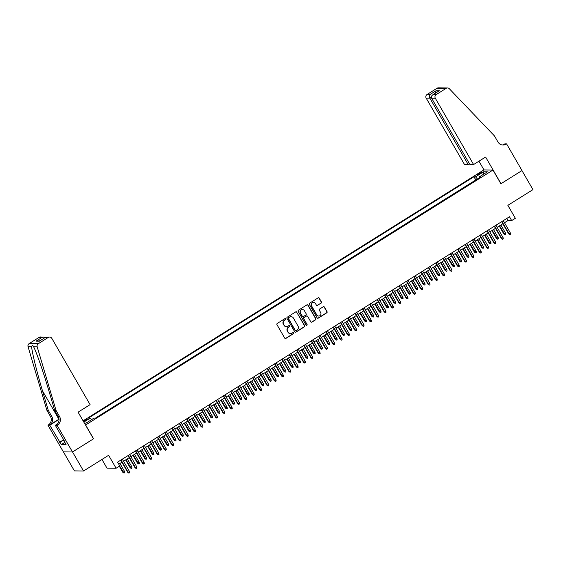 <?xml version="1.0" encoding="UTF-8"?>
<svg xmlns="http://www.w3.org/2000/svg" width="561" height="561" viewBox="0 0 561 561"><rect width="100%" height="100%" fill="white"/><g stroke="black" fill="none" stroke-linecap="round" stroke-linejoin="round"><path stroke-width="0.84" d="M285.682 318.886A0.61 0.589 90.7 0 0 284.876 318.676L277.239 323.459A0.87 0.842 90.7 0 0 276.952 324.658L284.722 338.122A0.87 0.842 90.7 0 0 285.872 338.423L293.515 333.641A0.61 0.589 90.7 0 0 293.221 332.505A0.61 0.589 90.7 0 0 292.912 332.589L291.923 333.206A2.791 2.686 90.7 0 1 288.242 332.259L287.59 331.137A2.791 2.686 90.7 0 1 288.508 327.301L289.497 326.684A0.61 0.589 90.7 0 0 289.203 325.548A0.61 0.589 90.7 0 0 288.894 325.632L287.905 326.257A2.791 2.686 90.7 0 1 284.224 325.303L283.578 324.181A2.791 2.686 90.7 0 1 284.497 320.345L285.486 319.728A0.61 0.589 90.7 0 0 285.682 318.886M286.369 326.649A2.791 2.686 90.7 0 1 283.978 325.296L283.326 324.174A2.791 2.686 90.7 0 1 284.245 320.338L285.233 319.721A0.61 0.589 90.7 0 0 285.065 318.606M285.311 338.535A0.87 0.842 90.7 0 0 285.626 338.416L293.27 333.634A0.61 0.589 90.7 0 0 293.094 332.512M290.381 333.606A2.791 2.686 90.7 0 1 287.989 332.252L287.344 331.13A2.791 2.686 90.7 0 1 288.263 327.294L289.252 326.677A0.61 0.589 90.7 0 0 289.083 325.562M478.603 173.615A2.847 0.414 -30 0 0 476.927 175.053A2.847 0.414 -30 0 0 480.181 173.637A2.847 0.414 -30 0 0 481.857 172.206A2.847 0.414 -30 0 0 478.603 173.615M321.158 303.143A0.87 0.842 90.7 0 0 321.446 301.944L319.265 298.164A0.87 0.842 90.7 0 0 318.115 297.87L309.63 303.178A0.87 0.842 90.7 0 0 309.342 304.378L317.119 317.842A0.87 0.842 90.7 0 0 318.269 318.143L326.754 312.828A0.87 0.842 90.7 0 0 327.042 311.628L324.405 307.07A0.87 0.842 90.7 0 0 323.255 306.769L319.623 309.041A0.87 0.842 90.7 0 0 319.335 310.24L320.64 312.505A2.335 2.244 90.7 0 1 318.69 316.046A2.335 2.244 90.7 0 1 316.797 314.91L311.678 306.047A2.335 2.244 90.7 0 1 313.627 302.512A2.335 2.244 90.7 0 1 315.527 303.641L316.376 305.121A0.87 0.842 90.7 0 0 317.526 305.415L320.913 303.136A0.87 0.842 90.7 0 0 321.201 301.944L319.02 298.164A0.87 0.842 90.7 0 0 318.438 297.751M85.672 425.049L93.589 438.765L72.53 451.949L83.526 471.002L108.617 455.294L116.099 468.246L119.759 465.953L117.565 462.145L509.479 216.777L511.674 220.585L515.342 218.292L507.859 205.34L532.95 189.632L521.954 170.579L500.889 183.77L492.972 170.053L85.524 425.049M296.902 312.168A0.87 0.842 90.7 0 0 295.752 311.867L287.267 317.182A0.87 0.842 90.7 0 0 286.98 318.382L294.756 331.846A0.87 0.842 90.7 0 0 295.906 332.14L304.392 326.832A0.87 0.842 90.7 0 0 304.679 325.632L296.657 312.161A0.87 0.842 90.7 0 0 296.075 311.755M298.452 310.184L306.937 304.868A0.87 0.842 90.7 0 1 308.087 305.17L315.857 318.627A0.87 0.842 90.7 0 1 315.57 319.826L311.944 322.098A0.87 0.842 90.7 0 1 310.787 321.804L307.638 316.341A0.87 0.842 90.7 0 0 306.488 316.046L304.076 317.554A0.87 0.842 90.7 0 0 303.789 318.753L307.07 324.433A0.61 0.589 90.7 0 1 306.558 325.366A0.61 0.589 90.7 0 1 306.068 325.064L298.164 311.376A0.87 0.842 90.7 0 1 298.452 310.184M83.526 471.002L74.403 470.889L63.421 451.864M83.68 421.858A2.756 0.4 -30 0 0 83.771 421.802L85.384 420.792A2.756 0.4 -30 0 0 87.004 419.404A2.756 0.4 -30 0 0 83.855 420.771L83.266 421.143M83.091 420.841L483.848 169.941L492.972 170.053M476.037 180.039L473.821 176.834L88.498 418.071L90.223 418.092L91.597 419.621M473.821 176.834L475.546 176.855L483.603 171.806L487.355 171.855L479.297 176.897L481.022 176.918L95.7 418.155L93.975 418.134L85.917 423.183L84.438 423.162M83.82 422.103L90.223 418.092M475.665 180.032L95.328 418.155M101.962 459.459L106.976 468.14L116.099 468.246M504.472 222.738L507.978 220.543L511.674 220.585M118.757 464.22L121.905 462.25M123.546 461.226L129.226 457.664M130.874 456.64L136.554 453.078M138.195 452.054L143.882 448.491M145.523 447.468L151.204 443.905M152.851 442.881L158.532 439.319M160.173 438.295L165.86 434.733M167.501 433.702L173.181 430.147M174.822 429.116L180.509 425.561M182.15 424.53L187.837 420.974M189.478 419.944L195.158 416.388M196.799 415.357L202.486 411.802M204.127 410.771L209.807 407.216M211.455 406.185L217.135 402.63M218.776 401.599L224.463 398.044M226.104 397.013L231.784 393.457M233.432 392.427L239.112 388.871M240.753 387.84L246.44 384.285M248.081 383.254L253.761 379.699M255.402 378.668L261.089 375.113M262.73 374.082L268.417 370.526M270.058 369.496L275.739 365.94M277.379 364.909L283.067 361.354M284.708 360.323L290.388 356.768M292.036 355.737L297.716 352.182M299.357 351.151L305.044 347.596M306.685 346.565L312.365 343.009M314.013 341.979L319.693 338.423M321.334 337.392L327.021 333.837M328.662 332.806L334.342 329.251M335.99 328.22L341.67 324.665M343.311 323.634L348.998 320.079M350.639 319.048L356.319 315.492M357.96 314.462L363.647 310.906M365.288 309.875L370.968 306.32M372.616 305.289L378.296 301.734M379.937 300.703L385.624 297.148M387.265 296.117L392.945 292.562M394.593 291.531L400.274 287.975M401.914 286.944L407.602 283.389M409.242 282.358L414.923 278.803M416.571 277.772L422.251 274.217M423.892 273.186L429.579 269.631M431.22 268.6L436.9 265.037M438.541 264.014L444.228 260.451M445.869 259.427L451.549 255.865M453.197 254.841L458.877 251.279M460.518 250.255L466.205 246.693M467.846 245.669L473.526 242.107M475.174 241.083L480.854 237.52M482.495 236.497L488.182 232.934M489.823 231.91L495.503 228.348M497.151 227.324L502.831 223.762M506.779 218.467L507.978 220.543M479.297 176.897L479.536 177.851M477.551 179.092L475.546 176.855M483.603 171.806L483.512 174.261M295.338 332.252A0.87 0.842 90.7 0 0 295.661 332.14L304.146 326.825A0.87 0.842 90.7 0 0 304.434 325.625L296.657 312.161M288.663 317.736A0.61 0.589 90.7 0 0 288.466 318.571L295.289 330.387A0.61 0.589 90.7 0 0 296.089 330.597L297.134 329.945A2.791 2.686 90.7 0 0 298.052 326.109L293.389 318.031A2.791 2.686 90.7 0 0 289.707 317.077L288.417 317.729A0.61 0.589 90.7 0 0 288.214 318.571L288.466 318.571M295.661 330.667A0.61 0.589 90.7 0 1 295.037 330.387L288.214 318.571M290.998 316.685A2.791 2.686 90.7 0 0 289.462 317.077L289.707 317.077M288.417 317.729L289.462 317.077M311.376 322.217A0.87 0.842 90.7 0 0 311.692 322.098L315.324 319.826A0.87 0.842 90.7 0 0 315.612 318.627L307.842 305.163A0.87 0.842 90.7 0 0 307.253 304.749M306.804 315.927A0.87 0.842 90.7 0 0 306.243 316.046L303.831 317.554A0.87 0.842 90.7 0 0 303.543 318.746L307.07 324.433M306.439 325.345A0.61 0.589 90.7 0 0 306.825 324.433M304.364 310.675A2.335 2.244 90.7 0 0 300.5 310.724A2.335 2.244 90.7 0 0 300.521 313.087L302.323 316.208A0.87 0.842 90.7 0 0 303.473 316.509L305.885 315.002A0.87 0.842 90.7 0 0 306.166 313.802L304.364 310.675M302.344 309.546A2.335 2.244 90.7 0 0 300.275 313.08L300.521 313.087M302.905 316.621A0.87 0.842 90.7 0 1 302.077 316.208L300.275 313.08M316.965 305.528A0.87 0.842 90.7 0 0 317.281 305.415L320.913 303.136M313.508 302.512A2.335 2.244 90.7 0 0 311.432 306.047L311.678 306.047M318.571 316.039A2.335 2.244 90.7 0 1 316.551 314.91L311.432 306.047M317.701 318.255A0.87 0.842 90.7 0 0 318.024 318.136L326.509 312.828A0.87 0.842 90.7 0 0 326.797 311.628L324.16 307.063A0.87 0.842 90.7 0 0 323.571 306.65M124.563 471.471L124.745 472.643L124.009 473.098L122.803 472.292L124.563 471.471L119.949 463.477M124.009 473.098L119.633 466.037M122.803 472.292L119.304 466.24M120.706 460.174L127.733 472.348L128.174 472.355L121.029 459.971M129.493 471.528L129.675 472.699L128.946 473.161L128.174 472.355L129.493 471.528L122.347 459.143M128.946 473.161L127.733 472.348M65.455 443.534L63.596 440.525L63.87 440.112M64.01 440.357L63.596 440.525M56.03 410.407L54.676 410.393L48.898 390.884C43.435 372.231 36.199 351.382 33.569 346.726C32.769 345.12 32.131 345.106 31.661 346.705C31.774 351.326 36.879 372.153 42.475 390.807L48.253 410.315L51.773 416.416A6.227 5.982 -89.3 0 1 49.726 424.958L47.973 425.196L63.372 451.864L72.495 451.977L93.484 438.835L78.084 412.16L90.097 404.642L51.822 338.346A2.665 2.567 90.7 0 0 48.302 337.434L38.302 343.697A2.665 2.567 90.7 0 0 37.173 346.768L56.03 410.407L59.55 416.507A6.227 5.982 -89.3 0 1 57.495 425.049L57.096 425.301L72.495 451.977M48.253 410.315L46.9 410.301L50.42 416.395A6.227 5.982 -89.3 0 1 48.372 424.943M57.495 425.049L56.149 425.035A6.227 5.982 -89.3 0 0 58.197 416.493L54.676 410.393M48.302 337.434L45.357 337.399L39.277 341.207L36.044 341.172L42.124 337.364L39.179 337.329L29.179 343.584L38.302 343.697M31.661 346.705L28.05 346.663L46.9 410.301M57.096 425.301L55.308 425.28L65.055 442.166M64.711 442.454L61.331 444.571L66.086 444.635L64.767 442.349M61.331 444.571L49.761 425.217L47.973 425.196M55.308 425.28L57.439 423.948M59.024 419.137A11.585 1.69 -30 0 0 58.884 419.228L49.726 424.958M59.045 419.404L49.761 425.217M28.05 346.663A2.665 2.567 -89.3 0 1 29.179 343.584M39.179 337.329A2.665 2.567 -89.3 0 1 40.532 336.944L45.385 337.35M37.173 346.768L33.569 346.726L33.274 346.179M59.613 442.285L63.659 439.747M63.765 439.936L60.006 442.292M45.357 337.399L49.656 337.056M39.277 341.207L39.768 340.899M36.044 341.172L39.845 340.815M42.124 337.364L43.87 336.986M473.589 164.548L435.315 98.252L431.626 98.21L469.901 164.506L473.589 164.548L485.602 157.031L501.001 183.699L521.989 170.558L506.59 143.889L504.802 143.868L503.308 144.801M469.431 163.686L468.147 164.485L464.466 164.443L426.185 98.147A2.665 2.567 -89.3 0 1 427.068 94.486L437.068 88.224A2.665 2.567 -89.3 0 1 438.414 87.839L447.545 87.951A2.665 2.567 90.7 0 1 449.326 88.736L494.458 135.923L497.979 142.017A6.227 5.982 90.7 0 0 506.19 144.142L506.59 143.889M427.068 94.486L430.014 94.521L436.093 90.714L439.326 90.749L433.246 94.557L436.192 94.592L446.191 88.329L437.068 88.224M483.996 169.941L478.947 161.196M468.147 164.485L429.873 98.189L426.185 98.147M447.545 87.951A2.665 2.567 90.7 0 0 446.191 88.329M436.192 94.592A2.665 2.567 90.7 0 0 435.315 98.252M502.361 144.983A6.227 5.982 90.7 0 0 504.837 144.121L506.19 144.142M430.014 94.521C429.221 95.496 429.172 96.723 429.873 98.189L431.346 97.27M436.093 90.714L435.497 93.112M439.326 90.749L438.513 91.261M431.626 98.21C431.016 96.744 431.556 95.524 433.246 94.557L438.898 90.98M131.891 466.885L132.066 468.056L131.337 468.512L130.124 467.706L131.891 466.885L127.277 458.891M131.337 468.512L125.959 459.718M130.124 467.706L125.629 459.915M139.212 462.299L139.394 463.47L138.665 463.926L137.452 463.12L139.212 462.299L134.598 454.305M138.665 463.926L133.28 455.132M137.452 463.12L132.957 455.329M146.54 457.713L146.723 458.884L145.986 459.34L144.78 458.533L146.54 457.713L141.926 449.719M145.986 459.34L140.608 450.539M144.78 458.533L140.285 450.742M153.868 453.127L154.044 454.298L153.314 454.754L152.101 453.94L153.868 453.127L149.247 445.132M153.314 454.754L147.929 445.953M152.101 453.94L147.606 446.156M128.027 455.588L135.061 467.762L135.503 467.769L128.357 455.385M136.821 466.941L137.003 468.112L136.267 468.575L135.503 467.769L136.821 466.941L129.675 454.557M136.267 468.575L135.061 467.762M135.355 451.002L142.382 463.176L142.831 463.183L135.678 450.799M144.149 462.355L144.324 463.526L143.595 463.989L142.831 463.183L144.149 462.355L136.996 449.971M143.595 463.989L142.382 463.176M142.683 446.416L149.71 458.589L150.152 458.596L143.006 446.212M151.47 457.769L151.652 458.94L150.923 459.403L150.152 458.596L151.47 457.769L144.324 445.385M150.923 459.403L149.71 458.589M150.004 441.83L157.038 454.003L157.48 454.01L150.334 441.626M158.798 453.183L158.98 454.354L158.244 454.817L157.48 454.01L158.798 453.183L151.652 440.799M158.244 454.817L157.038 454.003M161.189 448.541L161.372 449.712L160.635 450.167L159.429 449.354L161.189 448.541L156.575 440.546M160.635 450.167L155.257 441.367M159.429 449.354L154.934 441.57M157.332 437.243L164.359 449.417L164.808 449.424L157.655 437.04M166.126 448.597L166.301 449.768L165.572 450.231L164.808 449.424L166.126 448.597L158.973 436.213M165.572 450.231L164.359 449.417M168.517 443.947L168.7 445.125L167.963 445.581L166.75 444.768L168.517 443.947L163.903 435.96M167.963 445.581L162.585 436.781M166.75 444.768L162.262 436.984M164.661 432.657L171.687 444.831L172.129 444.838L164.983 432.454M173.447 444.01L173.63 445.182L172.893 445.644L172.129 444.838L173.447 444.01L166.301 431.626M172.893 445.644L171.687 444.831M175.838 439.361L176.021 440.539L175.291 440.995L174.078 440.182L175.838 439.361L171.224 431.374M175.291 440.995L169.906 432.194M174.078 440.182L169.583 432.398M171.982 428.071L179.008 440.245L179.457 440.252L172.304 427.868M180.775 439.424L180.958 440.595L180.221 441.058L179.457 440.252L180.775 439.424L173.63 427.04M180.221 441.058L179.008 440.245M183.167 434.775L183.349 435.953L182.613 436.409L181.406 435.595L183.167 434.775L178.552 426.788M182.613 436.409L177.234 427.608M181.406 435.595L176.911 427.812M179.31 423.485L186.336 435.659L186.778 435.666L179.632 423.282M188.096 434.838L188.279 436.009L187.549 436.472L186.778 435.666L188.096 434.838L180.951 422.454M187.549 436.472L186.336 435.659M190.495 430.189L190.67 431.367L189.941 431.823L188.727 431.009L190.495 430.189L185.88 422.202M189.941 431.823L184.562 423.022M188.727 431.009L184.232 423.225M186.638 418.899L193.664 431.072L194.106 431.079L186.96 418.695M195.424 430.252L195.607 431.423L194.87 431.879L194.106 431.079L195.424 430.252L188.279 417.868M194.87 431.879L193.664 431.072M197.816 425.603L197.998 426.781L197.269 427.237L196.055 426.423L197.816 425.603L193.201 417.615M197.269 427.237L191.883 418.436M196.055 426.423L191.56 418.639M193.959 414.313L200.985 426.486L201.434 426.493L194.281 414.109M202.752 425.666L202.928 426.837L202.198 427.293L201.434 426.493L202.752 425.666L195.6 413.282M202.198 427.293L200.985 426.486M205.144 421.016L205.326 422.195L204.59 422.65L203.384 421.837L205.144 421.016L200.529 413.029M204.59 422.65L199.211 413.85M203.384 421.837L198.889 414.053M201.287 409.726L208.313 421.9L208.755 421.907L201.609 409.523M210.073 421.08L210.256 422.251L209.526 422.706L208.755 421.907L210.073 421.08L202.928 408.696M209.526 422.706L208.313 421.9M212.472 416.43L212.647 417.608L211.918 418.064L210.705 417.251L212.472 416.43L207.858 408.443M211.918 418.064L206.539 409.264M210.705 417.251L206.21 409.467M208.608 405.14L215.641 417.314L216.083 417.321L208.937 404.937M217.402 416.493L217.584 417.665L216.848 418.12L216.083 417.321L217.402 416.493L210.256 404.109M216.848 418.12L215.641 417.314M219.793 411.844L219.975 413.022L219.246 413.478L218.033 412.665L219.793 411.844L215.179 403.857M219.246 413.478L213.86 404.677M218.033 412.665L213.538 404.881M215.936 400.554L222.962 412.728L223.411 412.728L216.258 400.351M224.73 411.907L224.905 413.078L224.176 413.534L223.411 412.728L224.73 411.907L217.577 399.523M224.176 413.534L222.962 412.728M227.121 407.258L227.303 408.436L226.567 408.892L225.361 408.078L227.121 407.258L222.507 399.271M226.567 408.892L221.188 400.091M225.361 408.078L220.866 400.295M223.264 395.968L230.291 408.142L230.732 408.142L223.587 395.764M232.051 407.321L232.233 408.492L231.504 408.948L230.732 408.142L232.051 407.321L224.905 394.937M231.504 408.948L230.291 408.142M234.449 402.672L234.624 403.85L233.895 404.306L232.682 403.492L234.449 402.672L229.835 394.685M233.895 404.306L228.509 395.505M232.682 403.492L228.187 395.708M230.585 391.382L237.619 403.555L238.06 403.555L230.915 391.178M239.379 402.735L239.561 403.906L238.825 404.362L238.06 403.555L239.379 402.735L232.233 390.351M238.825 404.362L237.619 403.555M241.77 398.086L241.952 399.264L241.216 399.72L240.01 398.906L241.77 398.086L237.156 390.098M241.216 399.72L235.837 390.919M240.01 398.906L235.515 391.122M237.913 386.795L244.94 398.969L245.388 398.969L238.236 386.592M246.707 398.149L246.882 399.32L246.153 399.776L245.388 398.969L246.707 398.149L239.554 385.765M246.153 399.776L244.94 398.969M249.098 393.499L249.28 394.678L248.544 395.133L247.331 394.32L249.098 393.499L244.484 385.512M248.544 395.133L243.165 386.333M247.331 394.32L242.843 386.536M245.241 382.209L252.268 394.383L252.709 394.383L245.564 382.006M254.028 393.563L254.21 394.734L253.474 395.189L252.709 394.383L254.028 393.563L246.882 381.178M253.474 395.189L252.268 394.383M256.419 388.913L256.601 390.091L255.872 390.547L254.659 389.734L256.419 388.913L251.805 380.926M255.872 390.547L250.487 381.746M254.659 389.734L250.164 381.95M252.562 377.623L259.596 389.797L260.038 389.797L252.885 377.42M261.356 388.976L261.538 390.147L260.802 390.603L260.038 389.797L261.356 388.976L254.21 376.592M260.802 390.603L259.596 389.797M263.747 384.327L263.929 385.505L263.193 385.961L261.987 385.148L263.747 384.327L259.133 376.333M263.193 385.961L257.815 377.16M261.987 385.148L257.492 377.364M259.89 373.037L266.917 385.211L267.359 385.211L260.213 372.834M268.677 384.39L268.859 385.561L268.13 386.017L267.359 385.211L268.677 384.39L261.531 372.006M268.13 386.017L266.917 385.211M271.075 379.741L271.251 380.919L270.521 381.375L269.308 380.561L271.075 379.741L266.461 371.747M270.521 381.375L265.143 372.574M269.308 380.561L264.813 372.777M267.218 368.451L274.245 380.624L274.687 380.624L267.541 368.247M276.005 379.804L276.187 380.975L275.451 381.431L274.687 380.624L276.005 379.804L268.859 367.42M275.451 381.431L274.245 380.624M278.396 375.155L278.579 376.326L277.849 376.789L276.636 375.975L278.396 375.155L273.782 367.16M277.849 376.789L272.464 367.988M276.636 375.975L272.141 368.191M274.539 363.865L281.566 376.038L282.015 376.038L274.862 363.661M283.333 375.218L283.508 376.389L282.779 376.845L282.015 376.038L283.333 375.218L276.18 362.834M282.779 376.845L281.566 376.038M285.724 370.569L285.907 371.74L285.17 372.202L283.964 371.389L285.724 370.569L281.11 362.574M285.17 372.202L279.792 363.402M283.964 371.389L279.469 363.605M281.867 359.278L288.894 371.452L289.336 371.452L282.19 359.075M290.654 370.632L290.836 371.803L290.107 372.259L289.336 371.452L290.654 370.632L283.508 358.248M290.107 372.259L288.894 371.452M293.052 365.982L293.228 367.153L292.498 367.616L291.285 366.803L293.052 365.982L288.438 357.988M292.498 367.616L287.12 358.816M291.285 366.803L286.79 359.019M289.195 354.692L296.222 366.866L296.664 366.866L289.518 354.489M297.982 366.045L298.164 367.217L297.428 367.672L296.664 366.866L297.982 366.045L290.836 353.661M297.428 367.672L296.222 366.866M300.373 361.396L300.556 362.567L299.826 363.03L298.613 362.217L300.373 361.396L295.759 353.402M299.826 363.03L294.441 354.229M298.613 362.217L294.118 354.433M296.517 350.106L303.543 362.28L303.992 362.28L296.839 349.903M305.31 361.459L305.486 362.63L304.756 363.086L303.992 362.28L305.31 361.459L298.157 349.075M304.756 363.086L303.543 362.28M307.701 356.81L307.884 357.981L307.148 358.444L305.941 357.63L307.701 356.81L303.087 348.816M307.148 358.444L301.769 349.643M305.941 357.63L301.446 349.847M315.03 352.224L315.205 353.395L314.476 353.858L313.262 353.044L315.03 352.224L310.415 344.23M314.476 353.858L309.09 345.057M313.262 353.044L308.767 345.26M322.351 347.638L322.533 348.809L321.797 349.272L320.59 348.458L322.351 347.638L317.736 339.643M321.797 349.272L316.418 340.471M320.59 348.458L316.095 340.674M303.845 345.52L310.871 357.694L311.313 357.694L304.167 345.317M312.631 356.873L312.814 358.044L312.084 358.5L311.313 357.694L312.631 356.873L305.486 344.489M312.084 358.5L310.871 357.694M311.166 340.934L318.199 353.107L318.641 353.107L311.495 340.73M319.959 352.287L320.142 353.458L319.405 353.914L318.641 353.107L319.959 352.287L312.814 339.903M319.405 353.914L318.199 353.107M318.494 336.348L325.52 348.521L325.969 348.521L318.816 336.144M327.287 347.701L327.463 348.872L326.733 349.328L325.969 348.521L327.287 347.701L320.135 335.317M326.733 349.328L325.52 348.521M329.679 343.052L329.861 344.223L329.125 344.685L327.919 343.872L329.679 343.052L325.064 335.057M329.125 344.685L323.746 335.885M327.919 343.872L323.424 336.088M325.822 331.761L332.848 343.928L333.29 343.935L326.144 331.558M334.608 343.115L334.791 344.286L334.054 344.742L333.29 343.935L334.608 343.115L327.463 330.731M334.054 344.742L332.848 343.928M337 338.465L337.182 339.636L336.453 340.099L335.24 339.286L337 338.465L332.385 330.471M336.453 340.099L331.067 331.299M335.24 339.286L330.745 331.502M333.143 327.175L340.176 339.342L340.618 339.349L333.472 326.972M341.937 338.521L342.119 339.7L341.383 340.155L340.618 339.349L341.937 338.521L334.791 326.144M341.383 340.155L340.176 339.342M344.328 333.879L344.51 335.05L343.774 335.513L342.568 334.7L344.328 333.879L339.714 325.885M343.774 335.513L338.395 326.712M342.568 334.7L338.073 326.916M340.471 322.589L347.497 334.756L347.939 334.763L340.793 322.386M349.258 333.935L349.44 335.113L348.711 335.569L347.939 334.763L349.258 333.935L342.112 321.558M348.711 335.569L347.497 334.756M351.656 329.293L351.831 330.464L351.102 330.927L349.889 330.113L351.656 329.293L347.042 321.299M351.102 330.927L345.723 322.126M349.889 330.113L345.394 322.33M347.799 318.003L354.825 330.17L355.267 330.177L348.122 317.799M356.586 329.349L356.768 330.527L356.032 330.983L355.267 330.177L356.586 329.349L349.44 316.972M356.032 330.983L354.825 330.17M358.977 324.707L359.159 325.878L358.43 326.341L357.217 325.527L358.977 324.707L354.363 316.713M358.43 326.341L353.044 317.54M357.217 325.527L352.722 317.743M355.12 313.417L362.147 325.583L362.595 325.59L355.443 313.213M363.914 324.763L364.089 325.941L363.36 326.397L362.595 325.59L363.914 324.763L356.761 312.386M363.36 326.397L362.147 325.583M366.305 320.121L366.487 321.292L365.751 321.755L364.545 320.941L366.305 320.121L361.691 312.126M365.751 321.755L360.372 312.954M364.545 320.941L360.05 313.157M362.448 308.831L369.475 320.997L369.916 321.004L362.771 308.627M371.235 320.177L371.417 321.355L370.688 321.811L369.916 321.004L371.235 320.177L364.089 307.8M370.688 321.811L369.475 320.997M373.633 315.534L373.808 316.706L373.079 317.168L371.866 316.355L373.633 315.534L369.019 307.54M373.079 317.168L367.7 308.368M371.866 316.355L367.371 308.571M369.776 304.244L376.803 316.411L377.244 316.418L370.099 304.041M378.563 315.591L378.745 316.769L378.009 317.224L377.244 316.418L378.563 315.591L371.417 303.213M378.009 317.224L376.803 316.411M380.954 310.948L381.136 312.119L380.407 312.582L379.194 311.769L380.954 310.948L376.34 302.954M380.407 312.582L375.021 303.781M379.194 311.769L374.699 303.985M377.097 299.658L384.124 311.825L384.573 311.832L377.42 299.455M385.891 311.004L386.066 312.182L385.337 312.638L384.573 311.832L385.891 311.004L378.738 298.627M385.337 312.638L384.124 311.825M388.282 306.362L388.464 307.533L387.728 307.996L386.522 307.183L388.282 306.362L383.668 298.368M387.728 307.996L382.35 299.195M386.522 307.183L382.027 299.399M384.425 295.072L391.452 307.239L391.894 307.246L384.748 294.869M393.212 306.418L393.394 307.596L392.665 308.052L391.894 307.246L393.212 306.418L386.066 294.041M392.665 308.052L391.452 307.239M395.61 301.776L395.786 302.947L395.056 303.41L393.843 302.596L395.61 301.776L390.996 293.782M395.056 303.41L389.671 294.609M393.843 302.596L389.348 294.813M391.746 290.479L398.78 302.652L399.222 302.66L392.076 290.282M400.54 301.832L400.722 303.01L399.986 303.466L399.222 302.66L400.54 301.832L393.394 289.455M399.986 303.466L398.78 302.652M402.931 297.19L403.114 298.361L402.377 298.824L401.171 298.01L402.931 297.19L398.317 289.195M402.377 298.824L396.999 290.023M401.171 298.01L396.676 290.226M399.074 285.893L406.101 298.066L406.55 298.073L399.397 285.696M407.868 297.246L408.043 298.424L407.314 298.88L406.55 298.073L407.868 297.246L400.715 284.869M407.314 298.88L406.101 298.066M410.259 292.604L410.442 293.775L409.705 294.237L408.499 293.424L410.259 292.604L405.645 284.609M409.705 294.237L404.327 285.437M408.499 293.424L404.004 285.64M406.402 281.306L413.429 293.48L413.871 293.487L406.725 281.11M415.189 292.66L415.371 293.838L414.635 294.294L413.871 293.487L415.189 292.66L408.043 280.283M414.635 294.294L413.429 293.48M417.58 288.017L417.763 289.188L417.033 289.651L415.82 288.838L417.58 288.017L412.966 280.023M417.033 289.651L411.648 280.851M415.82 288.838L411.325 281.054M413.723 276.72L420.757 288.894L421.199 288.901L414.053 276.524M422.517 288.074L422.699 289.252L421.963 289.707L421.199 288.901L422.517 288.074L415.371 275.696M421.963 289.707L420.757 288.894M424.908 283.431L425.091 284.602L424.354 285.065L423.148 284.252L424.908 283.431L420.294 275.437M424.354 285.065L418.976 276.264M423.148 284.252L418.653 276.468M421.052 272.134L428.078 284.308L428.52 284.315L421.374 271.938M429.845 283.487L430.021 284.665L429.291 285.121L428.52 284.315L429.845 283.487L422.692 271.11M429.291 285.121L428.078 284.308M432.236 278.845L432.412 280.016L431.682 280.479L430.469 279.666L432.236 278.845L427.622 270.851M431.682 280.479L426.304 271.678M430.469 279.666L425.981 271.882M428.38 267.548L435.406 279.722L435.848 279.729L428.702 267.345M437.166 278.901L437.349 280.079L436.612 280.535L435.848 279.729L437.166 278.901L430.021 266.524M436.612 280.535L435.406 279.722M439.558 274.259L439.74 275.43L439.011 275.893L437.797 275.079L439.558 274.259L434.943 266.265M439.011 275.893L433.625 267.092M437.797 275.079L433.302 267.295M435.701 262.962L442.727 275.135L443.176 275.142L436.023 262.758M444.494 274.315L444.67 275.493L443.94 275.949L443.176 275.142L444.494 274.315L437.342 261.938M443.94 275.949L442.727 275.135M446.886 269.673L447.068 270.844L446.332 271.3L445.125 270.493L446.886 269.673L442.271 261.678M446.332 271.3L440.953 262.506M445.125 270.493L440.63 262.709M443.029 258.376L450.055 270.549L450.497 270.556L443.351 258.172M451.815 269.729L451.998 270.907L451.268 271.363L450.497 270.556L451.815 269.729L444.67 257.352M451.268 271.363L450.055 270.549M454.214 265.087L454.389 266.258L453.66 266.713L452.447 265.907L454.214 265.087L449.599 257.092M453.66 266.713L448.281 257.92M452.447 265.907L447.951 258.123M450.357 253.789L457.383 265.963L457.825 265.97L450.679 253.586M459.143 265.143L459.326 266.314L458.589 266.777L457.825 265.97L459.143 265.143L451.998 252.766M458.589 266.777L457.383 265.963M461.535 260.5L461.717 261.671L460.988 262.127L459.775 261.321L461.535 260.5L456.92 252.506M460.988 262.127L455.602 253.334M459.775 261.321L455.28 253.537M457.678 249.203L464.704 261.377L465.153 261.384L458 249M466.472 260.556L466.647 261.728L465.918 262.19L465.153 261.384L466.472 260.556L459.319 248.179M465.918 262.19L464.704 261.377M468.863 255.914L469.045 257.085L468.309 257.541L467.103 256.735L468.863 255.914L464.249 247.92M468.309 257.541L462.93 248.747M467.103 256.735L462.608 248.951M465.006 244.617L472.032 256.791L472.474 256.798L465.328 244.414M473.793 255.97L473.975 257.141L473.246 257.604L472.474 256.798L473.793 255.97L466.647 243.593M473.246 257.604L472.032 256.791M476.191 251.328L476.366 252.499L475.637 252.955L474.424 252.148L476.191 251.328L471.577 243.334M475.637 252.955L470.258 244.161M474.424 252.148L469.929 244.365M472.327 240.031L479.36 252.205L479.802 252.212L472.657 239.828M481.121 251.384L481.303 252.555L480.567 253.018L479.802 252.212L481.121 251.384L473.975 239.007M480.567 253.018L479.36 252.205M483.512 246.742L483.694 247.913L482.958 248.369L481.752 247.562L483.512 246.742L478.898 238.748M482.958 248.369L477.579 239.575M481.752 247.562L477.257 239.778M479.655 235.445L486.682 247.618L487.13 247.625L479.978 235.241M488.449 246.798L488.624 247.969L487.895 248.432L487.13 247.625L488.449 246.798L481.296 234.421M487.895 248.432L486.682 247.618M490.84 242.156L491.022 243.327L490.286 243.783L489.08 242.976L490.84 242.156L486.226 234.161M490.286 243.783L484.907 234.989M489.08 242.976L484.585 235.192M486.983 230.859L494.01 243.032L494.451 243.039L487.306 230.655M495.77 242.212L495.952 243.383L495.216 243.846L494.451 243.039L495.77 242.212L488.624 229.835M495.216 243.846L494.01 243.032M498.168 237.569L498.343 238.741L497.614 239.196L496.401 238.39L498.168 237.569L493.547 229.575M497.614 239.196L492.228 230.403M496.401 238.39L491.906 230.606M494.304 226.272L501.338 238.446L501.779 238.453L494.634 226.069M503.098 237.626L503.28 238.797L502.544 239.259L501.779 238.453L503.098 237.626L495.952 225.249M502.544 239.259L501.338 238.446M505.489 232.983L505.671 234.154L504.935 234.61L503.729 233.804L505.489 232.983L500.875 224.989M504.935 234.61L499.556 225.817M503.729 233.804L499.234 226.02M501.632 221.686L508.659 233.86L509.1 233.867L501.955 221.483M510.426 233.039L510.601 234.21L509.872 234.673L509.1 233.867L510.426 233.039L503.273 220.662M509.872 234.673L508.659 233.86M84.269 421.493L83.855 420.771M51.773 416.416L50.42 416.395M58.197 416.493L59.55 416.507M42.475 390.807L58.884 419.228M39.508 341.025L45.588 337.217"/></g></svg>
